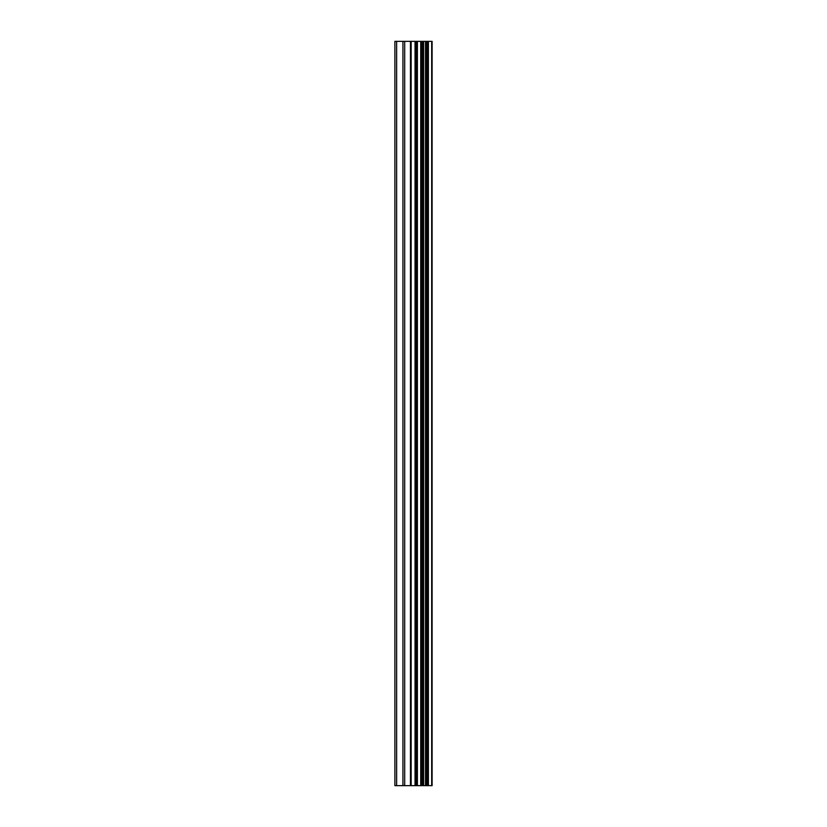 <?xml version="1.0" encoding="UTF-8"?>
<svg xmlns="http://www.w3.org/2000/svg" width="827" height="827" viewBox="0 0 827 827"><rect width="100%" height="100%" fill="white"/><g stroke="black" fill="none" stroke-linecap="round" stroke-linejoin="round"><path stroke-width="1.24" d="M410.45 785.65L432.107 785.65L432.107 41.35L394.892 41.35L394.892 785.65L410.45 785.65L410.45 41.35M432.014 785.65L432.014 41.35M431.673 785.65L431.673 41.35M417.397 785.65L417.397 41.35M416.208 785.65L416.208 41.35M396.629 785.65L396.629 41.35M428.407 785.65L428.407 41.35M427.652 785.65L427.652 41.35M427.301 785.65L427.301 41.35M426.556 785.65L426.556 41.35M426.453 785.65L426.453 41.35M425.502 785.65L425.502 41.35M423.631 785.65L423.631 41.35M422.69 785.65L422.69 41.35M422.535 785.65L422.535 41.35M421.822 785.65L421.822 41.35M421.47 785.65L421.47 41.35M420.726 785.65L420.726 41.35M415.733 785.65L415.733 41.35M415.03 785.65L415.03 41.35M411.153 785.65L411.153 41.35M404.692 785.65L404.692 41.35M402.935 785.65L402.935 41.35"/></g></svg>
